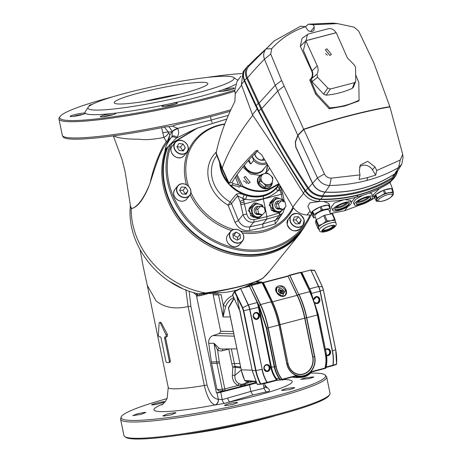 <?xml version="1.0" encoding="UTF-8"?>
<svg xmlns="http://www.w3.org/2000/svg" width="462" height="462" viewBox="0 0 462 462"><rect width="100%" height="100%" fill="white"/><g stroke="black" fill="none" stroke-linecap="round" stroke-linejoin="round"><path stroke-width="0.69" d="M156.092 300.889L147.309 285.476L168.249 387.479A52.114 5.608 -11.6 0 0 174.145 388.831A52.114 5.608 -11.6 0 0 204.308 385.51L188.109 306.577C174.902 309.476 164.229 307.582 156.092 300.889M165.898 336.867A1.432 0.635 75.3 0 1 165.835 336.873L165.003 336.867A1.432 0.635 -104.7 0 0 164.946 336.873A1.432 0.635 -104.7 0 0 164.634 338.259L169.34 361.174A1.432 0.635 75.3 0 1 169.028 362.56A1.432 0.635 75.3 0 1 168.971 362.566L166.782 362.549A1.432 0.635 75.3 0 1 165.841 361.145L161.134 338.224A1.432 0.635 -104.7 0 0 160.193 336.821L159.361 336.81A1.432 0.635 75.3 0 1 158.362 334.713L159.124 323.204A1.432 0.635 75.3 0 1 159.454 322.528A1.432 0.635 75.3 0 1 159.546 322.511L159.765 322.516A1.432 0.635 75.3 0 1 160.476 323.221L165.974 334.783A1.432 0.635 75.3 0 1 165.898 336.867L167.18 336.613L167.417 334.373L161.342 322.973L160.187 322.303M264.882 385.008L267.596 387.947C270.489 390.142 269.981 391.47 266.066 391.932L252.783 394.981L224.642 403.401A3.823 1.577 74.7 0 1 222.245 399.642L250.854 391.429L264.021 388.276L265.2 386.561L264.559 383.448M175.156 412.606L167.729 413.831L162.878 415.835L163.646 416.066L171.079 414.847L175.93 412.843L175.156 412.606M313.028 376.928L305.538 377.829L300.583 379.354L308.841 378.661L313.79 377.119L313.028 376.928M293.953 387.589L286.457 388.45L281.543 390.188L282.317 390.454L289.818 389.576L294.727 387.843L293.953 387.589M236.844 402.367L229.371 403.361L224.503 405.301L225.283 405.578L232.756 404.568L237.624 402.645L236.844 402.367M310.655 373.094A104.366 11.232 168.4 0 1 313.785 373.077A104.366 11.232 168.4 0 1 325.248 375.132A104.366 11.232 168.4 0 1 271.096 397.216A104.366 11.232 168.4 0 1 132.923 420.455A104.366 11.232 168.4 0 1 121.177 417.024A104.366 11.232 168.4 0 1 167.013 398.625M189.137 291.147L190.875 306.271L207.08 385.21C209.887 394.103 213.577 398.781 218.145 399.249L218.33 399.26C218.607 402.09 217.55 403.996 215.159 404.978L224.642 403.401M215.159 404.978L214.98 404.96C210.712 403.644 207.155 397.164 204.308 385.51A4.782 0.514 -11.6 0 1 207.08 385.21M121.177 417.024L120.663 418.56A105.186 11.319 -11.6 0 0 120.605 419.294A105.186 11.319 -11.6 0 0 271.754 398.602A105.186 11.319 -11.6 0 0 326.674 376.992A105.186 11.319 -11.6 0 0 326.334 376.345L325.248 375.132M120.605 419.294L123.949 435.591A105.186 11.319 -11.6 0 0 124.798 436.665A105.186 11.319 -11.6 0 0 275.098 414.899A105.186 11.319 -11.6 0 0 329.66 394.617A105.186 11.319 -11.6 0 0 330.018 393.289L326.674 376.992M124.798 436.665L125.918 437.399A104.227 11.215 -11.6 0 0 274.855 415.829A104.227 11.215 -11.6 0 0 328.921 395.726L329.66 394.617M169.028 362.56L169.924 362.381L170.322 360.926L165.615 338.005L166.077 336.648M164.102 401.674C160.574 401.807 148.285 405.203 152.541 404.885C156.069 404.758 168.353 401.322 164.102 401.674L164.842 401.755M151.802 404.793L152.541 404.885M145.028 412.318L137.636 413.715L132.761 415.621L140.91 414.397L145.778 412.474L145.028 412.318M182.444 434.736A74.584 8.027 -11.6 0 0 275.918 415.546M190.875 306.271L188.109 306.577L185.828 289.582M182.109 288.363L169.173 281.243M113.34 135.892L122.147 159.76L125.092 171.541L130.451 205.902L131.254 208.056L132.017 208.57C138.282 206.127 144.288 197.667 150.046 183.183C152.882 170.201 157.149 158.079 162.843 146.818L166.268 141.643L163.889 137.335L161.255 137.942C151.548 139.651 144.138 140.067 139.027 139.195C126.628 139.241 118.197 138.15 113.739 135.92M306.115 224.006A79.961 68.076 -141 0 1 210.499 245.045A79.961 68.076 -141 0 1 166.153 149.965L165.229 150.45L165.188 149.544C165.719 146.362 167.746 142.313 171.269 137.381L167.723 141.73C157.952 153.234 153.58 174.538 148.342 187.601C142.712 200.722 136.995 207.692 131.196 208.506A1.912 1.744 146.6 0 0 131.254 208.056M167.723 141.73A1.912 0.872 36.7 0 1 166.268 141.643L167.822 140.119L169.895 134.892L172.187 131.687C170.461 128.494 169.225 126.831 168.48 126.692L166.06 126.802A104.834 11.279 -11.6 0 1 74.757 139.178A104.834 11.279 -11.6 0 1 63.011 136.775L62.41 135.574A105.186 11.319 -11.6 0 0 213.45 114.57A105.186 11.319 -11.6 0 0 230.867 109.737M206.606 293.335A4.782 1.669 -99.3 0 1 206.422 293.399A4.782 1.669 -99.3 0 1 205.567 292.977C219.698 290.875 231.808 288.507 241.892 285.874C251.917 283.241 259.02 280.573 263.213 277.876L269.433 271.31A80.324 68.388 -141 0 1 263.213 277.876A4.782 4.562 -121.8 0 1 262.387 278.54L263.438 277.743M208.166 293.555L200.912 295.513L197.338 296.026L193.399 292.504M203.361 293.844L204.129 294.594M256.508 382.998L220.732 392.267A2.87 0.306 168.4 0 1 217.019 392.879L216.447 392.873L196.564 296.026L197.338 296.026M166.153 149.965L167.319 148.348A4.782 4.585 172.3 0 0 165.229 150.45A80.324 68.388 -141 0 0 186.873 229.175A80.324 68.388 -141 0 0 267.683 254.031A80.324 68.388 -141 0 0 300.023 233.535L307.334 222.055M167.897 147.066L167.302 147.505L167.348 148.331M210.684 116.586L211.059 120.074L177.685 128.367L177.847 128.731C179.089 131.878 178.811 134.725 177.01 137.266L167.302 147.505A4.782 4.58 177 0 0 165.188 149.544M171.269 137.381A4.782 2.449 -143.9 0 1 176.357 138.144L194.97 129.089M258.044 280.775L258.264 281.849M217.019 392.879L218.33 399.26L222.245 399.642L220.732 392.267M249.509 384.869L250.854 391.429L252.783 394.981M200.912 295.513A4.782 1.888 67.2 0 1 201.293 294.04M199.457 295.796A4.782 1.126 102.2 0 0 198.983 293.919L199.18 293.953C201.034 294.167 203.453 293.982 206.422 293.399C217.059 291.765 228.69 289.391 241.314 286.273C251.074 283.732 258.096 281.15 262.387 278.54M198.163 295.963A4.782 2.564 107 0 0 197.014 293.468M198.816 293.884L205.567 292.977A80.324 68.388 39 0 1 131.196 208.506L130.417 205.659M197.182 296.032L197.159 295.865A4.782 3.875 122 0 0 195.963 293.203M228.349 115.361L211.059 120.074L212.191 122.574M230.18 111.238A104.834 11.279 -11.6 0 1 213.554 115.841A104.834 11.279 -11.6 0 1 176.911 124.532L172.291 126.114L177.685 128.367A4.782 1.548 155.8 0 0 172.187 131.687M82.814 114.437A6.693 0.722 -11.6 0 0 73.129 116.424M88.225 107.219A74.584 8.027 -11.6 0 0 96.408 110.089A74.584 8.027 -11.6 0 0 183.2 96.471A74.584 8.027 -11.6 0 0 233.495 77.397A74.584 8.027 -11.6 0 0 225.658 76.23A74.584 8.027 -11.6 0 0 146.535 88.069A74.584 8.027 -11.6 0 0 88.225 107.219L85.256 111.665A78.413 8.437 -11.6 0 0 85.17 113.046A7.842 0.843 -11.6 0 0 84.633 113.011A7.842 0.843 -11.6 0 0 75.508 114.437A7.842 0.843 -11.6 0 0 70.224 116.447A7.842 0.843 -11.6 0 0 71.044 116.568A7.842 0.843 -11.6 0 0 79.245 115.35A7.842 0.843 -11.6 0 0 85.47 113.34A78.413 8.437 -11.6 0 0 93.861 114.68A78.413 8.437 -11.6 0 0 111.527 113.588A7.842 0.843 -11.6 0 0 103.569 115.263A7.842 0.843 -11.6 0 0 100.352 116.73A7.842 0.843 -11.6 0 0 101.178 116.857A7.842 0.843 -11.6 0 0 109.494 115.61A7.842 0.843 -11.6 0 0 115.627 113.594A7.842 0.843 -11.6 0 0 114.767 113.294A7.842 0.843 -11.6 0 0 114.004 113.317A78.413 8.437 -11.6 0 0 167.331 104.348A7.842 0.843 -11.6 0 0 162.018 106.364A7.842 0.843 -11.6 0 0 162.838 106.485A7.842 0.843 -11.6 0 0 171.159 105.238A7.842 0.843 -11.6 0 0 177.287 103.228A7.842 0.843 -11.6 0 0 176.426 102.928A7.842 0.843 -11.6 0 0 170.536 103.667A78.413 8.437 -11.6 0 0 219.895 90.737A7.842 0.843 -11.6 0 0 219.086 91.412A7.842 0.843 -11.6 0 0 219.912 91.534A7.842 0.843 -11.6 0 0 228.228 90.286A7.842 0.843 -11.6 0 0 234.361 88.277A7.842 0.843 -11.6 0 0 233.501 87.976A7.842 0.843 -11.6 0 0 221.951 90.044A78.413 8.437 -11.6 0 0 235.481 84.379M92.573 104.175A7.842 0.843 -11.6 0 0 89.276 105.671A7.842 0.843 -11.6 0 0 89.79 105.781M113.057 96.708A104.227 11.215 -11.6 0 0 60.054 116.528L59.315 117.643A105.186 11.319 -11.6 0 0 58.951 118.965A105.186 11.319 -11.6 0 0 210.106 98.273A105.186 11.319 -11.6 0 0 234.858 91.21M60.054 116.528A104.227 11.215 -11.6 0 0 105.348 117.874A104.227 11.215 -11.6 0 0 209.477 97.338A104.227 11.215 -11.6 0 0 234.736 90.102M241.961 73.533A104.227 11.215 -11.6 0 0 206.531 77.524M168.48 126.692L172.291 126.114M58.951 118.965L62.301 135.262A105.186 11.319 -11.6 0 0 62.41 135.574M231.681 89.403A6.693 0.722 -11.6 0 0 221.997 91.389M174.607 104.354A6.693 0.722 -11.6 0 0 164.922 106.341M112.947 114.72A6.693 0.722 -11.6 0 0 103.263 116.713M111.527 113.588A78.413 8.437 -11.6 0 0 114.004 113.317M167.331 104.348A78.413 8.437 -11.6 0 0 170.536 103.667M219.895 90.737A78.413 8.437 -11.6 0 0 221.951 90.044M167.822 140.119L168.63 140.546L169.895 134.892L168.532 132.617A5.735 3.263 -31.3 0 1 163.889 137.335L161.602 127.697M177.01 137.266A4.782 2.449 -142.8 0 0 171.962 136.452L172.314 131.924A4.782 1.594 157.1 0 1 177.847 128.731M177.818 128.673A4.782 1.594 157.1 0 0 172.291 131.861L168.295 131.993L168.532 132.617M162.797 132.848A5.735 0.514 -12.1 0 1 168.295 131.993L164.351 127.148M266.066 391.932L264.021 388.276L263.097 383.766M282.553 379.602A70.571 7.594 168.4 0 1 284.269 379.597A70.571 7.594 168.4 0 1 230.082 401.911A3.823 1.577 74.8 0 1 227.702 398.157M267.596 387.947L265.506 387.375M218.145 399.249A4.782 4.233 -86 0 1 214.98 404.96A70.571 7.594 168.4 0 1 161.971 411.636A70.571 7.594 168.4 0 1 163.259 403.875M85.17 113.046A78.413 8.437 -11.6 0 0 85.47 113.34M139.16 92.949A47.811 5.146 168.4 0 1 207.871 83.547A47.811 5.146 168.4 0 1 182.906 93.364A47.811 5.146 168.4 0 1 114.201 102.772A47.811 5.146 168.4 0 1 139.16 92.949M216.447 392.873L256.237 382.449M144.069 101.496A47.811 5.146 168.4 0 1 179.909 94.138M225.727 306.277L223.042 316.915L223.308 305.492A1.912 0.346 -158.3 0 0 225.727 306.277A16.794 14.934 90.5 0 1 233.737 297.563M248.643 381.231A1.912 0.462 -150.5 0 0 248.758 381.317L247.62 382.934L244.837 384.419L240.742 385.447L238.167 385.412C234.251 383.472 232.311 380.082 232.357 375.248L234.892 375.363L241.193 370.045M218.994 390.835L216.955 389.408L222.28 389.339A1.912 1.692 89.2 0 0 224.318 390.765A1.912 0.849 -104.7 0 0 224.411 390.754A1.912 0.849 -104.7 0 0 224.803 388.912L238.167 385.412A1.912 0.826 112.5 0 1 239.235 383.772L241.389 384.396L244.796 383.541L247.823 381.167M233.755 333.824L219.45 333.5L213.086 335.568A6.89 6.122 90.5 0 0 208.726 343.283L211.371 361.983A19.797 17.602 90.5 0 0 211.602 363.323L216.955 389.408M219.45 333.5L220.64 331.231L233.281 331.514M230.29 316.949L223.042 316.915L218.532 294.941L213.167 294.814L220.64 331.231M213.167 294.814L213.184 293.878M255.665 281.768L260.92 281.935A1.912 1.704 91.9 0 0 260.481 281.987L255.521 281.826M231.37 348.914L234.361 363.484A16.794 14.934 90.5 0 0 235.222 366.412L240.569 367.019M240.766 367.971L235.331 367.29A1.912 1.663 -82.5 0 0 235.222 366.412A1.912 0.358 -21.2 0 0 232.796 367.169A18.705 16.632 -89.5 0 1 231.837 363.912L228.788 349.07L222.626 350.687A8.668 7.704 -89.5 0 1 217.614 350.092L219.259 361.717A17.781 15.812 90.5 0 0 219.467 362.924L224.803 388.912L222.28 389.339L216.944 363.351A19.699 17.516 -89.5 0 1 216.713 362.012L214.068 343.318L219.207 348.371A1.912 0.797 -62.2 0 0 217.614 350.092L214.068 343.318L208.726 343.283M256.225 382.421L244.369 385.527A1.912 0.849 -104.7 0 1 244.271 385.539L240.176 386.613A1.912 0.849 -104.7 0 0 240.275 386.596L240.275 386.596A1.912 0.849 -104.7 0 0 240.742 385.447A1.912 1.074 -84.4 0 1 241.389 384.396M232.357 375.248L232.796 367.169L235.331 367.29L234.892 375.363C234.632 379.325 236.082 382.126 239.235 383.772M218.63 390.887L223.955 390.817A1.912 1.912 0 0 0 224.411 390.754L244.369 385.527A1.912 0.849 -104.7 0 0 244.837 384.419A1.912 0.572 -119.6 0 1 244.796 383.541M246.991 381.872A1.912 0.601 -139.4 0 0 247.62 382.934L252.87 381.56M233.974 298.088L228.58 307.415A0.959 0.797 30.1 0 0 228.569 308.108L241.251 369.883A43.717 38.872 90.5 0 0 244.762 380.48L255.711 381.335M244.693 380.336L244.762 380.48A0.959 0.855 94.4 0 0 245.449 380.988L255.925 381.797M278.459 291.62C278.459 287.711 280.111 287.277 283.431 290.315C284.072 292.048 283.691 293.197 282.276 293.768L278.459 291.62L281.514 293.595L282.039 293.532L282.871 290.656L278.719 289.582L278.667 291.597M276.432 292.221L282.415 296.234L283.512 296.102C285.978 295.103 286.607 293.093 285.406 290.061L285.961 289.72C287.197 293.041 286.457 295.247 283.749 296.338C280.711 296.748 278.274 295.374 276.432 292.221C272.603 285.655 283.408 282.825 285.961 289.72M279.088 378.407L276.149 378.47L279.088 378.407A29.949 26.634 -89.5 0 1 274.289 366.961L266.337 328.216L258.784 305.838L271.379 366.972A30.111 26.773 90.5 0 0 276.184 378.453A30.111 26.773 90.5 0 0 277.073 379.689L276.536 380.001A30.584 27.2 -89.5 0 1 270.755 367.076L258.085 305.665L257.247 302.57L249.411 286.105L258.963 305.29L266.73 328.164L278.829 325.086A47.811 21.258 -104.7 0 0 271.119 301.778L260.539 304.545A47.811 21.258 75.3 0 1 268.249 327.858L276.201 366.597A28.338 25.196 90.5 0 0 282.115 379.279L281.93 379.441A28.575 25.41 -89.5 0 1 275.964 366.655L268.012 327.91A47.748 21.229 -104.7 0 0 260.314 304.631L251.299 285.372L249.549 286.036M311.711 371.95C308.824 375.294 305.307 377.096 301.16 377.362A17.215 15.31 -89.5 0 0 311.654 371.974L311.648 371.546L311.654 371.974L311.648 371.546L325.935 367.844A29.712 26.421 90.5 0 0 326.172 353.418L325.485 353.678A28.575 25.41 -89.5 0 1 325.115 368.127A0.479 0.381 71.3 0 1 324.873 368.514L324.873 368.514A0.479 0.381 71.3 0 1 324.85 368.52L324.942 368.064A28.338 25.196 90.5 0 0 325.312 353.736L317.354 314.992A47.811 21.258 -104.7 0 0 309.65 291.684L299.07 294.456A47.811 21.258 75.3 0 1 306.78 317.764L317.533 314.94L325.312 353.736M280.584 292.128C281.271 291.245 280.977 290.621 279.695 290.257M280.359 290.263C281.635 290.633 281.935 291.251 281.243 292.134C279.966 291.77 279.672 291.147 280.359 290.263L280.567 290.24M316.314 297.026A3.032 2.691 -89.5 0 1 318.884 299.37A3.032 2.691 -89.5 0 1 316.256 303.084M327.015 349.18A3.032 2.691 -89.5 0 1 329.585 351.518A3.032 2.691 -89.5 0 1 326.957 355.238M255.827 312.872A3.032 2.691 -89.5 0 1 258.397 315.211A3.032 2.691 -89.5 0 1 255.769 318.93M266.534 365.02A3.032 2.691 -89.5 0 1 269.103 367.365A3.032 2.691 -89.5 0 1 266.476 371.078M325.953 367.908A29.949 26.634 -89.5 0 0 326.339 366.083L326.38 366.095A29.915 26.6 90.5 0 0 326.403 365.962L326.345 366.031A29.949 26.634 -89.5 0 0 326.201 353.407M325.641 368.249L324.844 368.526A0.479 0.479 0 0 0 324.873 368.514L325.716 368.226M270.755 367.076L274.682 366.909A29.712 26.421 90.5 0 0 280.515 379.747L280.174 379.903A29.949 26.634 -89.5 0 1 279.123 378.459M326.207 366.984L332.929 365.223A40.454 35.972 90.5 0 0 332.305 350.953L320.039 291.187L323.377 289.928L322.349 286.775L314.801 270.588L310.966 270.264L318.688 286.504A9.5 4.222 75.3 0 1 320.218 291.129L332.484 350.895L335.649 349.694A45.94 40.852 90.5 0 1 336.538 364.056L332.813 365.69L326.108 367.446L332.836 365.685A0.479 0.393 -109.2 0 0 333.114 365.257L336.561 364.073A46.183 41.066 -89.5 0 0 335.678 349.676M295.189 376.293L282.016 379.741A0.479 0.479 0 0 1 281.999 379.747L280.394 380.012M240.338 288.484L234.76 291.17L242.7 307.64L243.763 310.782L256.035 370.547L261.971 369.369A40.691 36.186 -89.5 0 0 267.001 382.576L267.088 382.911L260.926 384.228L260.834 383.887L276.536 380.001L280.538 380.059M232.854 294.519A0.479 0.398 30.1 0 0 232.629 295.033L239.668 310.331L236.908 296.881L234.552 291.707L232.692 295.172M239.668 310.331L252.275 370.611L257.184 384.188L260.689 384.153M322.441 286.919L323.452 289.882L322.441 286.919M280.515 379.747L295.409 375.797A16.736 14.882 90.5 0 0 311.648 371.546M277.073 379.689L277.304 380.053L280.174 379.903M252.269 370.564L255.642 370.599L243.376 310.834L242.377 307.894L236.908 296.881M310.805 291.741L301.386 272.488L301.94 272.603L311.082 291.782L311.492 293.428M310.476 290.991L318.289 314.634L310.741 291.73L309.835 291.661A47.748 21.229 75.3 0 1 317.533 314.94L318.22 314.68L326.172 353.418M240.506 288.438L249.52 286.336L240.419 288.421L240.454 288.738L234.552 291.707A0.479 0.398 30.1 0 1 234.765 291.199M237.231 296.604L236.908 296.852M311.579 293.405L320.039 291.187A9.563 4.25 -104.7 0 0 318.497 286.527L322.453 286.827L314.801 270.588A0.479 0.479 0 0 0 314.408 270.322A0.479 0.381 -85.7 0 1 314.703 270.541L322.378 286.781M332.813 365.69L333.114 365.257A40.691 36.186 -89.5 0 0 332.484 350.895L332.305 350.953M260.874 384.24L257.565 384.419A0.479 0.479 0 0 1 257.12 384.165L257.184 384.188A0.479 0.422 86.9 0 0 257.565 384.419L257.565 384.419A0.479 0.422 86.9 0 0 257.64 384.407L260.926 384.228L267.111 382.906L267.203 382.444A40.454 35.972 90.5 0 1 262.208 369.317L249.699 309.604A9.5 4.222 -104.7 0 0 248.169 304.972L240.679 288.652L248.394 304.891A9.563 4.25 75.3 0 1 249.936 309.552L262.208 369.317M335.649 349.694L323.377 289.928L335.718 349.647L336.596 364.27L336.238 364.495M292.44 377.015A17.452 15.517 90.5 0 0 297.014 377.564L301.16 377.362A17.215 15.31 -89.5 0 1 295.172 376.299L295.409 375.797L295.166 376.293L282.039 379.735M281.999 379.747L277.275 380.238M240.257 311.134L240.136 311.457L240.257 311.134M309.436 288.86L318.497 286.527L310.966 270.264A0.479 0.381 -85.7 0 0 310.562 270.056M301.386 272.488L301.709 272.407M300.618 272.453L309.835 291.661L300.618 272.453L289.818 275.133M314.732 356.508L312.872 356.883L304.92 318.139L306.78 317.764L314.732 356.508A16.13 14.339 -89.5 0 1 303.979 375.872A16.13 14.339 -89.5 0 1 286.781 363.825L279.008 325.029L286.96 363.773A15.887 14.131 90.5 0 0 303.904 375.641A15.887 14.131 90.5 0 0 314.495 356.56L306.543 317.816A47.748 21.229 -104.7 0 0 298.845 294.542L297.13 295.351L287.936 276.01L297.355 295.264A46.916 20.859 75.3 0 1 304.92 318.139L280.047 324.647L287.999 363.392A14.218 12.641 90.5 0 0 303.159 374.006A14.218 12.641 90.5 0 0 312.635 356.935L304.683 318.191A46.853 20.836 -104.7 0 0 297.13 295.351L272.493 301.802A46.853 20.836 75.3 0 1 280.047 324.647L279.868 324.699A46.916 20.859 -104.7 0 0 272.303 301.825L262.855 282.582L263.415 282.698L272.493 301.802L271.31 301.755A47.748 21.229 75.3 0 1 279.008 325.029L279.868 324.699L287.999 363.392M263.178 282.496L288.045 276.241L289.726 275.115L298.845 294.542L289.761 275.433L300.566 272.574M262.855 282.582L262.225 282.646L271.31 301.755L262.041 282.669L251.461 285.441L260.539 304.545L258.171 306.011M261.821 282.438A0.479 0.381 94.3 0 1 262.225 282.646L261.775 282.438L251.207 285.245M249.411 286.105L249.746 286.249L249.411 286.105M254.574 296.968L257.513 302.466L258.668 305.509L258.085 305.665M277.304 380.053A0.479 0.306 -26.3 0 0 276.75 380.157M282.369 296.234L285.406 290.061L281.907 286.642L276.674 287.797L276.64 292.198M282.415 296.234L282.426 296.234C281.283 296.956 276.773 293.549 276.721 292.244C276.005 289.934 275.993 288.455 276.674 287.803M281.456 293.595L282.871 290.656L283.431 290.315M275.797 211.867A6.93 6.162 -89.5 0 1 274.959 211.966M276.005 211.937L275.265 211.977L269.248 205.163L274.139 198.244M254.215 217.394A6.93 6.162 90.5 0 0 255.082 217.29M253.424 203.673L248.319 210.585L254.498 217.406L255.284 217.359M279.008 184.713A33.466 28.494 -141 0 1 277.194 187.272A33.466 28.494 -141 0 1 248.1 195.784A33.466 28.494 -141 0 1 222.187 173.804A33.466 28.494 -141 0 1 219.623 162.705M224.699 124.284A59.321 50.502 39 0 0 188.502 186.209M282.397 199.457L280.809 192.238L279.475 188.808A2.87 1.571 34.6 0 1 278.066 186.128M285.019 207.398L282.813 213.005L279.522 215.379L266.718 219.155L253.702 222.164C248.608 222.73 245.062 220.218 243.076 214.639L240.136 201.709A2.87 0.797 -22.9 0 1 243.48 199.913L246.789 214.022C247.996 218.151 250.381 220.022 253.944 219.641L266.961 216.632L279.643 212.89L282.969 209.517M186.457 184.69A60.245 51.288 -141 0 1 224.821 123.972M310.031 214.992A78.413 66.759 -141 0 1 242.348 249.347A78.413 66.759 -141 0 1 173.319 196.269A78.413 66.759 -141 0 1 171.783 143.584L170.195 144.231L167.816 147.164A79.366 67.573 -141 0 0 169.49 200.185A79.366 67.573 -141 0 0 230.942 252.31A79.366 67.573 -141 0 0 299.936 232.12L302.622 228.805A79.366 67.573 -141 0 1 233.628 248.995A79.366 67.573 -141 0 1 172.176 196.876A79.366 67.573 -141 0 1 170.386 144.138L170.195 144.231M310.92 214.992A79.366 67.573 -141 0 1 302.622 228.805M226.767 119.098L197.291 128.182L171.783 143.584M293.474 207.865A60.245 51.288 -141 0 1 242.4 232.963M231.543 230.538A60.245 51.288 -141 0 1 190.205 194.687M190.904 192.469A59.321 50.502 39 0 0 233.576 229.504M240.702 231.15A59.321 50.502 39 0 0 293 207.184M282.184 213.785L275.485 223.804L262.913 227.587L262.82 223.966L266.718 219.155L266.961 216.632L263.271 198.677C257.657 200.138 251.83 200.346 245.79 199.295L242.845 198.406L237.659 195.853L231.485 203.476L238.398 220.414C240.904 225.381 244.739 227.535 249.896 226.865L262.82 223.966L275.329 220.201L278.892 217.845L282.813 212.999M262.913 227.587L249.925 230.503C243.231 231.364 238.253 228.575 234.979 222.147A2.87 0.728 157.9 0 0 238.398 220.414L243.076 214.639A2.87 0.306 -11.6 0 0 246.789 214.022M276.981 211.712L276.692 211.798M255.977 217.227L256.283 217.134M279.654 185.782L279.475 188.808L277.876 190.893C273.735 194.606 268.867 197.205 263.271 198.677L263.496 196.084C268.832 194.641 273.238 191.897 276.715 187.855L277.142 187.335M234.979 222.147L228.089 205.215A2.87 0.739 157.7 0 0 231.485 203.476A2.87 2.443 -141 0 0 230.105 201.929L236.278 194.311C238.08 193.33 240.748 193.503 244.282 194.82L247.003 195.64C252.668 197.286 258.166 197.436 263.496 196.084M280.809 192.238L282.305 192.007L281.716 190.39A2.87 0.797 157.1 0 0 280.111 190.315L277.876 190.893A2.87 1.577 40.5 0 1 276.715 187.855M247.003 195.64A2.87 0.612 -75.4 0 0 245.79 199.295L243.48 199.913L242.845 198.406A2.87 0.497 -71 0 1 244.282 194.82M263.236 158.905A4.811 4.094 -141 0 1 262.924 159.355A4.811 4.094 -141 0 1 262.145 160.066M264.547 159.933A7.219 6.145 -141 0 1 255.047 155.353A7.219 6.145 -141 0 1 254.591 153.84M264.38 159.638A6.739 5.74 -141 0 1 255.301 155.44A6.739 5.74 -141 0 1 254.816 153.603M266.129 162.734A10.516 8.957 -141 0 1 252.269 156.289M266.713 163.756A11.475 9.771 -141 0 1 253.592 160.551L252.188 156.104M248.36 160.574A11.475 9.771 39 0 0 250.75 164.056L253.592 160.551M254.914 154.216A4.811 4.094 -141 0 1 255.451 153.303A4.811 4.094 -141 0 1 255.827 152.905M248.978 159.875L250.75 164.056M258.957 214.397A4.094 3.638 -89.5 0 1 254.285 211.434A4.094 3.638 -89.5 0 1 258.229 206.433M262.676 206.941A6.503 5.781 90.5 0 0 255.567 204.527A6.503 5.781 90.5 0 0 252.2 211.983A6.503 5.781 90.5 0 0 256.387 216.805A6.503 5.781 90.5 0 0 262.133 214.836M263.121 207.092L262.589 205.376A7.652 6.803 90.5 0 0 262.422 205.174L256.121 203.02L254.239 203.003A7.652 6.803 90.5 0 0 253.996 203.066L249.18 208.131A7.652 6.803 90.5 0 0 249.105 208.397L250.993 208.414L252.471 215.627A7.652 6.803 90.5 0 0 252.639 215.829L258.939 217.983A7.652 6.803 90.5 0 0 259.182 217.92L262.352 214.842M249.105 208.397L250.589 215.61A7.652 6.803 90.5 0 0 250.756 215.812L252.639 215.829M250.756 215.812L257.057 217.966L258.939 217.983M253.996 203.066L255.879 203.084L251.062 208.148L249.18 208.131M252.471 215.627L250.589 215.61M262.387 214.842L260.204 214.818L256.445 213.536L255.561 209.234L258.437 206.219L260.626 206.237L257.75 209.257L258.633 213.56L262.387 214.842L265.263 211.821L264.38 207.519L260.626 206.237M256.445 213.536L258.633 213.56M255.561 209.234L257.75 209.257M279.672 208.968A4.094 3.638 -89.5 0 1 275 206.006A4.094 3.638 -89.5 0 1 278.944 201.01M283.391 201.513A6.503 5.781 90.5 0 0 276.282 199.099A6.503 5.781 90.5 0 0 272.915 206.554A6.503 5.781 90.5 0 0 277.102 211.377A6.503 5.781 90.5 0 0 282.848 209.413M283.835 201.663L283.304 199.948A7.652 6.803 90.5 0 0 283.137 199.746L276.836 197.597L274.954 197.574A7.652 6.803 90.5 0 0 274.711 197.638L269.895 202.703A7.652 6.803 90.5 0 0 269.82 202.968L271.702 202.985L273.186 210.198A7.652 6.803 90.5 0 0 273.354 210.406L279.654 212.555A7.652 6.803 90.5 0 0 279.891 212.491L283.067 209.413M269.82 202.968L271.298 210.181A7.652 6.803 90.5 0 0 271.471 210.389L273.354 210.406M271.471 210.389L277.766 212.537L279.654 212.555M274.711 197.638L276.594 197.661L271.777 202.72L269.895 202.703M273.186 210.198L271.298 210.181M283.102 209.413L280.913 209.396L277.16 208.114L276.276 203.811L279.152 200.791L281.335 200.814L278.465 203.829L279.348 208.131L283.102 209.413L285.978 206.393L285.094 202.096L281.335 200.814M277.16 208.114L279.348 208.131M276.276 203.811L278.465 203.829M186.203 194.213L187.924 190.846L185.493 187.243L181.341 187.006L179.626 190.379L182.057 193.982L186.203 194.213M185.297 194.161L187.924 190.846M185.395 193.965L182.969 190.356L179.73 190.177M182.969 190.356L185.493 187.243M185.285 147.649L183.027 143.959L178.863 143.526L176.958 146.783L179.216 150.473L183.379 150.907L185.285 147.649L182.761 150.768L180.498 147.078L183.027 143.959M180.498 147.078L176.998 146.714M237.041 240.182L240.442 238.392L240.061 234.373L236.273 232.132L232.871 233.916L233.252 237.942L237.041 240.182M237.757 239.807L237.532 237.491L233.749 235.25L233.033 235.626M233.749 235.25L236.273 232.132M237.532 237.491L240.061 234.373M295.813 223.891L299.902 223.712L301.224 220.137L298.464 216.736L294.375 216.909L293.052 220.49L295.813 223.891M298.51 223.775L298.7 223.256L295.94 219.854L293.243 219.97M295.94 219.854L298.464 216.736M298.7 223.256L301.224 220.137M278.759 184.303L267.411 190.604C259.078 192.619 250.768 191.314 242.486 186.694L242.723 186.076C250.918 190.679 259.136 191.984 267.394 189.992L278.494 183.859M230.7 185.141A32.993 28.09 39 0 0 263.715 195.172A32.993 28.09 39 0 0 276.998 186.758L278.857 184.459M240.344 185.938L238.577 184.979L233.316 183.581L231.993 185.21L237.52 186.284L239.345 187.174L240.344 185.938L242.486 186.694M220.426 164.732A32.993 28.09 39 0 0 228.216 182.409M240.933 76.161L237.035 81.439L234.777 90.546L235.245 93.734L234.863 101.484C225.756 119.531 219.531 136.642 216.187 152.812A12.93 3.598 -22.9 0 0 216.158 153.742L222.187 169.156A13.386 3.725 157.1 0 0 222.205 169.19L229.077 184.257A12.93 3.598 -22.9 0 1 229.083 183.258A956.225 890.493 -160.7 0 1 222.216 168.18A13.386 3.725 157.1 0 0 222.187 169.156M392.706 195.334A10.199 2.841 157.1 0 0 393.185 194.895L393.445 192.036A10.199 2.841 157.1 0 0 392.943 191.926L385.695 193.266A10.199 2.841 157.1 0 0 384.632 193.67L377.125 197.863A10.199 2.841 157.1 0 0 376.565 198.377L376.305 201.23L374.901 197.921L367.394 202.079M365.771 202.882L344.45 210.753L330.399 213.56M258.01 150.352C246.529 161.856 237.924 172.488 232.201 182.265L229.083 183.258C235.071 173.348 243.976 162.572 255.798 150.935L256.543 150.502L261.694 154.839L292.868 206.982C296.304 211.925 301.033 214.582 307.063 214.957L312.266 214.974M372.874 196.893A10.043 2.795 157.1 0 0 366.932 196.685A10.043 2.795 157.1 0 0 354.383 204.718A10.043 2.795 157.1 0 0 360.302 204.874A10.043 2.795 157.1 0 0 372.874 196.893L371.5 193.289L369.248 193.041M362.751 195.322L355.705 199.313L353.395 202.599L354.383 204.718M355.203 197.47L351.259 202.339M347.834 206.572L344.45 210.753M375.15 195.178A10.043 2.795 157.1 0 0 374.237 197.262L373.123 194.872L379.521 188.525M391.25 188.669A10.043 2.795 157.1 0 0 386.786 189.229A10.043 2.795 157.1 0 0 384.586 189.899M382.929 190.523A10.043 2.795 157.1 0 0 376.022 194.387M374.237 197.262A10.043 2.795 157.1 0 0 374.913 197.805M391.071 180.908L393.878 178.355L389.558 182.854A652.107 181.468 157.1 0 0 391.071 180.908C381.138 187.226 370.149 191.978 358.096 195.172C346.015 198.302 333.373 199.734 320.178 199.48C313.744 199.082 308.685 196.263 304.995 191.02C287.531 164.16 271.575 136.787 257.126 108.899A670.31 186.532 -22.9 0 0 252.471 114.761L241.372 84.586L243.081 71.801L245.518 68.711M257.126 108.899A951.125 771.488 -151.2 0 1 244.317 80.856C242.4 76.132 242.879 71.991 245.749 68.434M393.878 178.355L394.433 177.558M358.096 195.172L356.508 197.135C368.578 193.948 379.597 189.189 389.558 182.854M252.471 114.761L284.211 162.318L303.338 193C307.016 198.244 312.075 201.068 318.503 201.467C331.751 201.721 344.415 200.277 356.508 197.135M361.013 203.996A7.889 2.195 157.1 0 0 370.876 197.684A7.889 2.195 157.1 0 0 366.222 197.563A7.889 2.195 157.1 0 0 356.346 203.834A7.889 2.195 157.1 0 0 361.013 203.996M370.72 197.476A7.871 2.189 -22.9 0 1 360.828 203.528A7.871 2.189 -22.9 0 1 356.306 203.58M357.143 202.171A6.635 1.848 157.1 0 0 360.799 202.004A6.635 1.848 157.1 0 0 369.126 197.101M357.813 201.576A6.601 1.836 157.1 0 0 360.47 201.189A6.601 1.836 157.1 0 0 368.231 197.164M392.677 190.223A10.043 2.795 157.1 0 0 392.729 189.432A10.043 2.795 157.1 0 0 392.105 188.866M246.743 183.541A4.401 3.742 39 0 0 243.509 180.908M245.466 176.426L243.982 177.298L248.429 183.506L250.15 182.334L245.466 176.426M242.821 167.105L250.6 174.024L260.239 175.398M265.015 173.481L268.047 170.524L269.294 168.255M237.093 174.682L242.723 186.076M241.355 186.596L236.359 175.739M231.993 185.21A12.93 3.598 -22.9 0 1 229.077 184.257M252.766 115.234A669.357 186.267 157.1 0 0 222.216 168.18A956.225 890.493 -160.7 0 1 216.187 152.812M232.149 182.282A9.569 2.662 157.1 0 0 232.149 182.883A9.569 2.662 157.1 0 0 233.316 183.581M332.842 210.36A10.043 2.795 -22.9 0 1 345.391 202.327A10.043 2.795 -22.9 0 1 351.334 202.535A10.043 2.795 -22.9 0 1 338.762 210.516A10.043 2.795 -22.9 0 1 332.842 210.36L331.214 206.878L334.58 202.864L343.89 199.769M344.929 199.596L350.502 200.352L351.334 202.535M319.831 201.49L309.794 202.812L307.865 206.468L311.267 213.762A10.043 2.795 -22.9 0 1 312.075 211.787M329.019 205.319A10.043 2.795 -22.9 0 1 329.758 205.931L328.829 203.488L323.631 201.484M312.041 214.333A10.043 2.795 -22.9 0 1 311.267 213.762M312.907 211.001A10.043 2.795 -22.9 0 1 319.71 207.12M321.373 206.485A10.043 2.795 -22.9 0 1 323.816 205.729A10.043 2.795 -22.9 0 1 328.141 205.151M339.472 209.638A7.889 2.195 -22.9 0 1 334.806 209.477A7.889 2.195 -22.9 0 1 344.681 203.205A7.889 2.195 -22.9 0 1 349.33 203.326A7.889 2.195 -22.9 0 1 339.472 209.638M334.759 209.222A7.871 2.189 157.1 0 0 339.281 209.171A7.871 2.189 157.1 0 0 349.18 203.118M347.58 202.743A6.635 1.848 -22.9 0 1 339.258 207.646A6.635 1.848 -22.9 0 1 335.603 207.813M346.685 202.806A6.601 1.836 -22.9 0 1 338.929 206.832A6.601 1.836 -22.9 0 1 336.272 207.219M329.758 205.931A10.043 2.795 -22.9 0 1 329.66 206.832M247.996 65.714C245.137 69.265 244.669 73.394 246.598 78.101L260.886 108.87C274.861 135.92 290.465 162.405 307.698 188.323C311.394 193.468 316.406 196.223 322.736 196.581C335.787 196.795 348.279 195.339 360.221 192.221C372.153 189.085 383.044 184.413 392.902 178.199L396.125 175.092L394.3 177.755L391.147 180.734C381.277 186.96 370.368 191.643 358.414 194.785C346.454 197.909 333.939 199.365 320.865 199.145C314.443 198.781 309.355 195.98 305.607 190.754C288.398 164.813 272.823 138.311 258.887 111.25L244.635 80.469C242.712 75.739 243.185 71.598 246.055 68.041L257.357 56.797M308.466 187.999C311.954 192.845 316.666 195.432 322.591 195.761C335.551 195.969 347.961 194.525 359.823 191.424C371.679 188.311 382.501 183.668 392.29 177.5L395.316 174.584L397.874 170.663L394.612 173.989C384.569 180.567 373.631 185.412 361.804 188.519C349.971 191.609 337.745 192.833 325.115 192.192C319.513 191.643 315.303 188.715 312.479 183.42L295.772 147.124L295.276 142.013L297.776 135.239L277.726 90.997L261.711 108.639C275.664 135.655 291.251 162.11 308.466 187.999A573.735 124.89 -29.8 0 1 312.479 183.42M259.009 103.199L275.26 85.279L264.449 59.176C263.069 55.313 263.606 51.894 266.048 48.92A573.735 300.826 -139.1 0 0 249.624 65.292A573.735 300.826 -139.1 0 0 248.764 66.291C246.079 69.623 245.64 73.498 247.447 77.928L261.711 108.639M248.764 66.291L274.162 40.956L300.577 26.236L305.671 26.704L306.918 29.014C308.218 31.023 310.002 31.838 312.272 31.462L313.929 30.446L314.276 27.085L310.597 31.543M397.788 170.796L396.125 175.092M305.671 26.704C292.481 30.977 281.15 38.317 271.679 48.718L266.048 48.92L274.162 40.956M314.276 27.085L313.236 24.723L337.601 23.614L332.987 23.1L308.373 24.191L305.538 26.692M284.084 86.14L277.726 90.997L275.26 85.279L281.653 80.504L303.661 129.216L297.776 135.239M307.455 34.483L306.04 40.598L336.041 32.738C334.471 29.909 332.132 28.517 329.036 28.563L308.31 33.992L302.073 38.34L300.306 46.292L311.654 70.888C313.051 74.474 312.41 77.506 309.736 79.99L315.667 94.156L329.163 108.737L344.727 106.041L345.039 105.44A95.622 81.41 39 0 1 329.781 107.842L316.378 93.405L310.47 79.447A9.563 8.143 -141 0 0 312.814 75.104M337.601 23.614L354.031 27.143L358.645 31.029L373.752 62.647L389.847 106.635C363.427 111.313 334.696 118.838 303.661 129.216L307.802 128.136M271.679 48.718L270.738 54.06L281.653 80.504M355.7 74.965L358.801 82.288L359.089 100.167L358.76 100.982L344.727 106.041M270.738 54.06L264.449 59.176A573.735 172.759 159.8 0 0 247.447 77.928M359.089 100.167A95.622 81.41 -141 0 1 345.039 105.44M309.736 79.99L310.47 79.447M315.667 94.156L316.378 93.405M329.163 108.737L329.781 107.842M386.492 107.525L389.882 106.913M256.179 105.781L258.171 103.401M260.886 108.87L258.887 111.25M313.236 24.723L308.373 24.191M360.008 174.89L359.113 179.458L367.556 177.604L366.972 180.428C355.284 183.489 342.844 185.181 329.654 185.505C324.284 185.274 320.224 182.733 317.475 177.887L297.903 135.516L295.432 142.215L295.899 147.037L312.589 183.298A573.735 124.89 -29.8 0 1 317.475 177.887L324.451 173.96C325.901 176.709 328.17 178.101 331.248 178.141L360.008 174.89L359.338 171.009L360.285 165.021L367.723 161.33L375 166.909L376.732 170.507L400.207 160.077L398.648 167.429L401.773 164.183L403.049 157.369L402.708 154.366L400.207 160.077M401.773 164.183L397.961 170.53L394.698 173.856C384.655 180.434 373.718 185.279 361.896 188.386C350.063 191.476 337.838 192.7 325.213 192.059C319.635 191.522 315.431 188.6 312.589 183.298M366.972 180.428C378.696 177.35 389.252 173.019 398.648 167.429A573.735 289.743 -122.7 0 1 394.698 173.856M297.903 135.516L303.777 129.475L324.451 173.96M303.777 129.475C334.783 119.104 363.502 111.579 389.934 106.901L402.708 154.366M331.248 178.141L329.654 185.505A573.735 199.809 -88.1 0 1 325.213 192.059M375 166.909L372.401 169.773A8.605 7.328 39 0 0 359.488 167.001M367.556 177.604L375.727 175.104L376.732 170.507M372.401 169.773L375.727 175.104M326.882 48.81L325.352 49.781L329.839 55.463L331.375 54.493L326.882 48.81M327.783 88.023L330.37 89.004L326.143 95.178A95.622 81.41 39 0 0 352.339 88.311L354.55 82.669L355.642 81.555L355.798 80.688L355.538 67.244L354.233 64.871L347.418 57.958L336.272 32.738L305.792 40.725L303.413 50.341L312.104 70.865A9.563 8.143 -141 0 1 311.631 78.534L317.024 74.163L317.556 77.2L312.087 81.722L323.619 94.15L327.783 88.023L317.556 77.2M317.024 74.163C318.387 71.558 318.462 68.792 317.25 65.858L305.792 40.725M354.55 82.669L330.37 89.004M325.462 53.736A3.823 3.257 -141 0 1 327.35 55.238M355.642 81.555L353.424 87.179L352.339 88.311M326.143 95.178L323.619 94.15M312.087 81.722L311.631 78.534M331.733 225.6A4.857 1.351 -22.9 0 1 332.617 225.97A4.857 1.351 -22.9 0 1 332.646 226.132A4.857 1.351 -22.9 0 1 328.401 229.221A4.857 1.351 -22.9 0 1 323.671 229.758A4.857 1.351 -22.9 0 1 323.643 229.591A4.857 1.351 -22.9 0 1 324.018 228.869M318.116 228.794L318.37 227.962A9.107 2.535 157.1 0 0 318.428 228.274L319.259 230.232A9.107 2.535 -22.9 0 1 319.196 229.926A9.107 2.535 -22.9 0 1 327.165 224.139A9.107 2.535 -22.9 0 1 336.03 223.129L335.198 221.171A9.107 2.535 157.1 0 0 331.063 220.72L334.511 219.438L332.109 213.767L324.746 215.217A10.199 2.841 157.1 0 0 323.677 215.627L316.285 219.843A10.199 2.841 157.1 0 0 315.748 220.351L315.713 223.123L318.116 228.794A10.199 2.841 157.1 0 0 318.647 228.886L318.688 228.892M334.448 226.195A6.503 1.808 157.1 0 0 334.407 225.97A6.503 1.808 157.1 0 0 328.078 226.692A6.503 1.808 157.1 0 0 322.389 230.821A6.503 1.808 157.1 0 0 322.43 231.046A6.503 1.808 157.1 0 0 328.759 230.324A6.503 1.808 157.1 0 0 334.448 226.195M330.607 214.062L328.95 210.146A7.652 2.131 157.1 0 0 321.506 210.995A7.652 2.131 157.1 0 0 314.813 215.858A7.652 2.131 157.1 0 0 314.859 216.112L316.412 219.773M324.746 215.217L327.148 220.888A10.199 2.841 157.1 0 0 326.08 221.298L323.677 215.627M332.109 213.767A10.199 2.841 157.1 0 1 332.64 213.866L335.037 219.537A10.199 2.841 157.1 0 0 334.511 219.438M316.285 219.843L318.688 225.514A10.199 2.841 157.1 0 0 318.151 226.022L315.748 220.351M318.688 225.514L322.62 223.966L326.08 221.298M327.148 220.888L331.063 220.72A9.107 2.535 157.1 0 0 322.62 223.966A9.107 2.535 157.1 0 0 318.37 227.962L318.151 226.022M335.037 219.537L335.256 221.477M315.471 217.562L313.975 217.856A10.199 2.841 157.1 0 1 313.444 217.758L313.479 214.992A10.199 2.841 157.1 0 1 314.016 214.483L321.408 210.268A10.199 2.841 157.1 0 1 322.476 209.858L329.839 208.408L328.436 205.093A10.199 2.841 157.1 0 1 328.967 205.192L330.37 208.506L330.336 211.273A10.199 2.841 157.1 0 1 329.799 211.781L329.672 211.85M330.37 208.506A10.199 2.841 157.1 0 0 329.839 208.408M322.476 209.858L321.073 206.543A10.199 2.841 157.1 0 0 320.01 206.953L321.408 210.268M313.444 217.758L312.041 214.449L312.075 211.677L313.479 214.992M314.016 214.483L312.612 211.169A10.199 2.841 157.1 0 0 312.075 211.677M321.073 206.543L328.436 205.093M312.612 211.169L320.01 206.953M385.597 195.368A7.86 2.189 -22.9 0 1 392.654 195.08A7.86 2.189 -22.9 0 1 391.071 197.083A20.807 20.807 0 0 1 380.884 201.397A7.86 2.189 -22.9 0 1 382.646 196.673A7.86 2.189 -22.9 0 1 392.59 195.357A7.86 2.189 -22.9 0 1 380.884 201.397A7.86 2.189 -22.9 0 1 378.089 200.543A7.86 2.189 -22.9 0 1 385.597 195.368M380.884 201.397L377.939 201.161L376.819 200.046A8.749 2.437 -22.9 0 1 376.767 199.682A8.749 2.437 -22.9 0 1 384.523 194.15A8.749 2.437 -22.9 0 1 392.931 193.226L393.087 194.219L391.071 197.083M377.893 201.143L376.807 201.34A10.199 2.841 157.1 0 1 376.305 201.23M393.445 192.036L392.042 188.727A10.199 2.841 157.1 0 0 391.539 188.617L392.943 191.926M385.695 193.266L384.297 189.957L391.539 188.617M384.632 193.67L383.229 190.356A10.199 2.841 157.1 0 1 384.297 189.957M377.125 197.863L375.722 194.554L383.229 190.356M376.565 198.377L375.161 195.062A10.199 2.841 157.1 0 1 375.722 194.554M374.901 197.921L375.161 195.062M272.262 183.027A7.652 6.514 -141 0 1 271.027 186.065A7.652 6.514 -141 0 1 264.374 188.011A7.652 6.514 -141 0 1 258.449 182.987A7.652 6.514 -141 0 1 259.136 176.438A7.652 6.514 -141 0 1 260.932 174.977M271.027 186.065L270.518 186.688A7.652 6.514 -141 0 1 263.871 188.635A7.652 6.514 -141 0 1 257.946 183.61A7.652 6.514 -141 0 1 258.628 177.062L259.136 176.438M264.478 187.341L259.043 182.657L259.823 176.345L261.197 174.653L260.99 177.581A6.214 5.29 39 0 0 263.317 183.079A6.214 5.29 39 0 0 269.144 184.604A6.214 5.29 39 0 0 272.644 180.636A6.214 5.29 39 0 0 270.316 175.138L267.411 173.025L264.489 173.614A6.214 5.29 -141 0 1 270.316 175.138L272.851 177.708L272.066 184.02L270.697 185.707L264.478 187.341L265.852 185.649L272.066 184.02M261.197 174.653L264.489 173.614A6.214 5.29 39 0 0 260.99 177.581L260.412 180.965L263.317 183.079L265.852 185.649M260.412 180.965L259.043 182.657M167.1 336.619L165.956 336.85M167.417 334.373L165.974 334.783M170.322 360.926L169.34 361.174M165.615 338.005L164.634 338.259M169.854 362.387L169.086 362.543M160.366 322.245L159.546 322.511M161.342 322.973L160.476 323.221M160.585 322.251L159.765 322.516M252.783 282.831A77.541 66.02 -141 0 1 243.988 287.485M237.422 289.87A77.541 66.02 -141 0 1 211.619 292.521M218.532 294.941L221.055 294.513L223.308 305.492A18.705 16.632 -89.5 0 1 232.802 295.536M231.837 363.912L234.361 363.484L239.847 363.513M219.207 348.371A6.751 6.006 90.5 0 0 221.8 349.006L236.844 348.862M234.234 336.157L213.086 335.568M219.259 361.717L211.371 361.983M219.467 362.924L216.944 363.351L211.602 363.323M240.176 386.613L224.503 390.719M256.219 382.409L244.456 385.493M249.249 284.927L260.481 281.987A1.912 0.849 75.3 0 1 261.232 282.582M222.794 348.995A1.912 0.849 -104.7 0 0 222.626 350.687M228.765 348.937A1.912 0.849 -104.7 0 0 228.788 349.07L229.354 348.931M234.147 298.464L228.534 308.033M245.449 380.988A0.959 0.959 0 0 1 244.658 380.44L241.152 369.86L252.125 370.143M228.58 307.415A0.959 0.959 0 0 0 228.471 308.085L241.233 369.796M264.172 368.786A3.049 2.708 90.5 0 0 266.638 371.096A3.049 2.708 90.5 0 0 269.444 367.365A3.049 2.708 90.5 0 0 266.695 365.009A3.049 2.708 90.5 0 0 264.16 368.745M263.958 368.855A3.529 3.136 -89.5 0 1 266.308 364.622A3.529 3.136 -89.5 0 1 270.068 367.255A3.529 3.136 -89.5 0 1 267.717 371.488A3.529 3.136 -89.5 0 1 263.958 368.855M327.119 355.249L326.553 355.145A3.049 2.708 90.5 0 0 327.119 355.249A3.049 2.708 90.5 0 0 329.926 351.518A3.049 2.708 90.5 0 0 327.177 349.162A3.049 2.708 90.5 0 0 325.525 349.896L327.177 349.162M325.456 349.543A3.529 3.136 -89.5 0 1 330.555 351.409A3.529 3.136 -89.5 0 1 326.622 355.596M315.096 302.616A3.049 2.708 90.5 0 0 316.412 303.101A3.049 2.708 90.5 0 0 319.219 299.364A3.049 2.708 90.5 0 0 316.47 297.014A3.049 2.708 90.5 0 0 313.952 299.312M313.819 298.949A3.529 3.136 -89.5 0 1 316.944 296.54A3.529 3.136 -89.5 0 1 319.848 299.261A3.529 3.136 -89.5 0 1 318.676 302.876A3.529 3.136 -89.5 0 1 315.269 303.147M253.465 316.637A3.049 2.708 90.5 0 0 255.931 318.947A3.049 2.708 90.5 0 0 258.737 315.211A3.049 2.708 90.5 0 0 255.988 312.861A3.049 2.708 90.5 0 0 253.453 316.597M253.257 316.707A3.529 3.136 -89.5 0 1 255.607 312.474A3.529 3.136 -89.5 0 1 259.367 315.107A3.529 3.136 -89.5 0 1 257.016 319.34A3.529 3.136 -89.5 0 1 253.257 316.707M324.821 368.526L311.7 371.962L324.844 368.526M277.217 380.255L267.128 382.894M260.464 384.009A46.183 41.066 -89.5 0 1 255.642 370.599L256.035 370.547A45.94 40.852 90.5 0 0 260.834 383.887M323.412 289.917L335.718 349.647M286.781 363.825L287.826 363.444A14.455 12.855 -89.5 0 0 303.239 374.237A14.455 12.855 -89.5 0 0 312.872 356.883L312.635 356.935M266.337 328.216L266.73 328.164L274.682 366.909L276.201 366.597M243.376 310.834L259.113 307.207M242.377 307.894L248.394 304.891L257.513 302.466M318.249 314.662L326.241 353.378L325.964 368.058M301.755 272.626L300.756 272.551M326.241 353.378L318.289 314.634L310.845 291.782L306.993 283.235M288.045 276.241L263.225 282.721M288.08 275.941L289.645 275.179M251.236 285.528L249.52 286.336M216.349 152.038A36.238 30.85 -141 0 0 210.655 185.712A36.238 30.85 -141 0 0 228.089 205.215L230.105 201.929A33.466 28.494 -141 0 1 213.998 183.916A33.466 28.494 -141 0 1 216.817 155.475M240.627 203.055L244.179 201.83M279.522 215.379A2.87 1.34 -109.8 0 0 279.643 212.89M275.485 223.804A2.87 1.322 -106.7 0 1 275.329 220.201L279.14 215.5A2.87 1.357 -106.4 0 0 279.377 212.976M249.925 230.503A2.87 1.23 77.3 0 1 249.896 226.865L253.702 222.164A2.87 1.19 -103 0 0 253.944 219.641M282.305 192.007L282.738 193.688A2.87 0.306 168.4 0 1 281.329 194.254L244.698 203.846A2.87 0.306 -11.6 0 1 240.985 204.464M240.136 201.709L237.659 195.853A2.87 2.443 -141 0 0 236.278 194.311M265.303 173.279A15.454 13.161 -141 0 0 267.209 164.657L263.109 169.721A11.475 9.771 -141 0 1 253.222 172.661A11.475 9.771 -141 0 1 244.323 165.275M264.252 168.312A11.752 10.008 -141 0 1 254.262 173.417A11.752 10.008 -141 0 1 243.919 165.76M177.864 200.069A7.652 6.514 -141 0 1 174.896 189.42C172.574 193.364 173.556 196.922 177.841 200.092C181.41 201.888 184.39 201.542 186.781 199.047A7.652 6.514 -141 0 1 177.864 200.069M186.706 184.858A7.652 6.514 -141 0 1 189.657 195.501A7.652 6.514 -141 0 1 180.734 196.523A7.652 6.514 -141 0 1 177.766 185.874A7.652 6.514 -141 0 1 186.688 184.852M180.873 196.304A7.461 6.353 -141 0 1 177.362 186.867A7.461 6.353 -141 0 1 186.677 184.921A7.461 6.353 -141 0 1 190.188 194.352A7.461 6.353 -141 0 1 180.873 196.304M182.097 157.23A7.652 6.514 -141 0 1 173.002 154.862A7.652 6.514 -141 0 1 172.239 146.027C167.539 151.103 175.901 160.614 182.08 157.247L184.13 155.654A7.652 6.514 -141 0 1 182.097 157.23M184.973 153.684A7.652 6.514 -141 0 1 175.872 151.317A7.652 6.514 -141 0 1 175.11 142.481A7.652 6.514 -141 0 1 177.142 140.904A7.652 6.514 -141 0 1 186.244 143.272A7.652 6.514 -141 0 1 187 152.108A7.652 6.514 -141 0 1 184.973 153.684M184.939 153.448A7.461 6.353 -141 0 1 175.202 149.971A7.461 6.353 -141 0 1 177.304 140.985A7.461 6.353 -141 0 1 187.035 144.467A7.461 6.353 -141 0 1 184.939 153.448M227.824 242.873A7.652 6.514 -141 0 1 227.778 234.967C226.057 237.37 226.068 240.015 227.812 242.902C231.78 247.366 235.73 247.927 239.662 244.594A7.652 6.514 -141 0 1 227.824 242.873M230.7 239.328A7.652 6.514 -141 0 1 230.648 231.422A7.652 6.514 -141 0 1 242.486 233.143A7.652 6.514 -141 0 1 242.538 241.048A7.652 6.514 -141 0 1 230.7 239.328M230.908 239.172A7.461 6.353 -141 0 1 232.588 230.053A7.461 6.353 -141 0 1 242.406 233.143A7.461 6.353 -141 0 1 240.719 242.261A7.461 6.353 -141 0 1 230.908 239.172M287.127 224.243A7.652 6.514 -141 0 1 288.259 219.121L287.116 224.272C290.298 230.994 294.64 232.484 300.15 228.754A7.652 6.514 -141 0 1 292.758 230.48A7.652 6.514 -141 0 1 287.127 224.243M304.152 220.085A7.652 6.514 -141 0 1 303.02 225.202A7.652 6.514 -141 0 1 295.628 226.929A7.652 6.514 -141 0 1 289.997 220.692A7.652 6.514 -141 0 1 291.129 215.575A7.652 6.514 -141 0 1 298.492 213.837A7.652 6.514 -141 0 1 304.14 220.028M290.24 220.611A7.461 6.353 -141 0 1 295.738 213.508A7.461 6.353 -141 0 1 304.036 220.016A7.461 6.353 -141 0 1 298.539 227.113A7.461 6.353 -141 0 1 290.24 220.611M235.412 177.137L238.577 184.979M303.563 193.347A662.323 184.309 157.1 0 0 292.868 206.982M317.712 201.432A651.83 181.387 157.1 0 0 317.463 201.727M310.008 211.059A651.83 181.387 157.1 0 0 307.063 214.957M318.503 201.467A652.107 181.468 -22.9 0 1 320.178 199.48M241.591 85.216A668.196 185.943 157.1 0 0 235.245 93.734M241.372 84.586A669.155 186.209 -22.9 0 1 244.317 80.856M303.338 193A663.276 184.575 -22.9 0 1 304.995 191.02M255.798 150.935L257.432 150.502M320.865 199.145A574.688 200.144 -88.1 0 0 322.736 196.581M322.591 195.761A573.735 199.809 -88.1 0 0 325.115 192.192M392.29 177.5A573.735 289.743 -122.7 0 0 394.612 173.989M311.977 70.571L311.654 70.888M300.306 46.292L305.723 41.026M298.111 135.222L297.747 135.32M391.147 180.734A574.688 290.223 -122.7 0 0 392.902 178.199M305.607 190.754L307.698 188.323M246.598 78.101L244.635 80.469M317.25 65.858L312.104 70.865M333.945 225.6A6.26 1.744 -22.9 0 1 333.951 225.635A6.26 1.744 -22.9 0 1 328.771 229.493A6.26 1.744 -22.9 0 1 322.482 230.457M321.887 231.017A7.045 1.958 157.1 0 0 328.39 230.63A7.045 1.958 157.1 0 0 334.95 225.999A7.045 1.958 157.1 0 0 328.442 226.386A7.045 1.958 157.1 0 0 321.887 231.017M161.96 404.903L165.315 401.553L167.152 398.313L168.249 387.479M281.855 379.776L282.987 380.053M140.125 249.838L143.145 266.279L147.309 285.47M269.433 271.31L300.023 233.535M198.862 293.89C158.547 285.92 125.866 244.49 130.44 205.261M233.495 77.397L237.89 80.261M265.2 386.561L265.292 387.179M159.454 322.528L160.274 322.262M206.526 293.382L218.595 293.849M245.992 286.96L253.43 282.605M262.15 282.438A1.912 1.912 0 0 0 260.92 281.935M281.52 293.595C281.063 293.965 280.145 293.312 278.748 291.643L278.719 289.582M266.695 365.009C264.87 365.344 264.045 366.597 264.212 368.757L266.638 371.096M316.47 297.014L313.981 299.393M255.988 312.861C254.164 313.196 253.338 314.449 253.505 316.609L255.931 318.947M332.836 365.685A0.479 0.479 0 0 0 332.871 365.673L336.313 364.478M267.088 382.911A0.479 0.479 0 0 0 267.111 382.906L277.275 380.243M240.038 311.261L232.611 295.12A0.479 0.479 0 0 1 232.634 294.681L234.557 291.36A0.479 0.479 0 0 1 234.76 291.17L240.327 288.455A0.479 0.479 0 0 1 240.419 288.421L261.775 282.438A0.479 0.479 0 0 1 261.931 282.426L263.011 282.501L287.918 275.976L289.639 275.15A0.479 0.479 0 0 1 289.726 275.115L300.346 272.332M297.014 377.564L292.429 377.015M257.12 384.165L252.217 370.599L240.038 311.255M300.416 272.326L301.524 272.413L310.516 270.056A0.479 0.479 0 0 1 310.678 270.045L314.408 270.322M316.412 303.101L315.09 302.587M282.738 193.688L284.419 201.865M280.03 186.4L281.716 190.39M170.287 144.132L196.708 128.303L226.784 119.057M267.4 164.963L266.262 172.511M255.14 153.754L257.38 150.987M262.549 159.754L263.663 158.374M254.724 217.169L252.87 217.152M256.277 206.809L257.86 206.826M256.208 214.172L258.362 214.189M275.439 211.74L273.689 211.723M276.992 201.38L278.574 201.397M276.923 208.743L279.077 208.766M186.781 199.047L189.657 195.501C191.973 191.557 190.991 187.999 186.712 184.829C183.137 183.033 180.157 183.379 177.766 185.874L174.896 189.42M184.13 155.654L187 152.108C191.701 147.037 183.339 137.52 177.16 140.893L175.11 142.481L172.239 146.027M239.662 244.594L242.538 241.048C244.259 238.646 244.248 236.001 242.498 233.114C238.536 228.65 234.586 228.089 230.648 231.422L227.778 234.967M300.15 228.754L303.02 225.202L304.163 220.056C300.981 213.334 296.639 211.839 291.129 215.575L288.259 219.121M392.729 189.432L390.084 182.496M322.066 230.186C320.437 232.842 335.158 227.801 334.101 225.421M319.259 230.232C320.31 235.187 336.296 228.886 336.238 224.197L336.03 223.129"/></g></svg>
